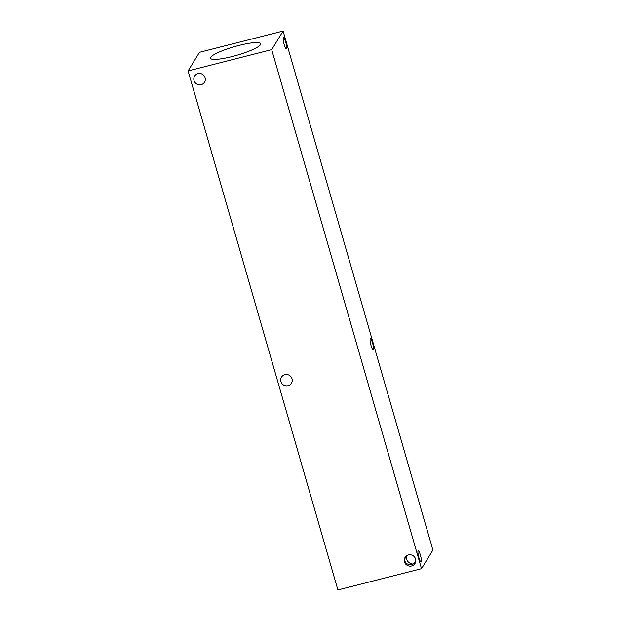 <?xml version="1.0" encoding="UTF-8"?>
<svg xmlns="http://www.w3.org/2000/svg" width="621" height="621" viewBox="0 0 621 621"><rect width="100%" height="100%" fill="white"/><g stroke="black" fill="none" stroke-linecap="round" stroke-linejoin="round"><path stroke-width="0.93" d="M283.098 31.05L432.907 550.082L421.512 568.681L337.902 589.95L188.093 70.918L271.695 49.649L283.098 31.05L199.488 52.319L188.093 70.918M415.309 562.898L412.771 564.078L415.581 562.16M418.08 550.897A5.822 1.056 -104.3 0 1 418.236 550.765A5.822 1.056 -104.3 0 1 420.564 555.663A5.822 1.056 -104.3 0 1 421.263 561.92A5.822 1.056 -104.3 0 1 421.108 562.052A5.822 1.056 -104.3 0 1 418.779 557.161A5.822 1.056 -104.3 0 1 418.08 550.897M406.212 556.074C406.274 560.647 408.463 563.317 412.771 564.078L411.653 564.458C405.963 564.838 403.875 562.331 405.381 556.952M283.347 37.803A5.822 1.056 -104.3 0 1 283.502 37.679A5.822 1.056 -104.3 0 1 285.831 42.57A5.822 1.056 -104.3 0 1 286.529 48.834A5.822 1.056 -104.3 0 1 286.374 48.958A5.822 1.056 -104.3 0 1 284.045 44.068A5.822 1.056 -104.3 0 1 283.347 37.803M370.24 338.841A5.822 1.056 -104.3 0 1 370.395 338.717A5.822 1.056 -104.3 0 1 372.724 343.607A5.822 1.056 -104.3 0 1 373.423 349.871A5.822 1.056 -104.3 0 1 373.268 349.996A5.822 1.056 -104.3 0 1 370.939 345.105A5.822 1.056 -104.3 0 1 370.24 338.841M408.432 554.941A5.822 5.643 31.5 0 1 414.991 563.503A5.822 5.643 31.5 0 1 407.081 565.265A5.822 5.643 31.5 0 1 408.432 554.941M197.983 73.627A5.822 5.643 31.5 0 1 204.534 82.182A5.822 5.643 31.5 0 1 196.624 83.951A5.822 5.643 31.5 0 1 197.983 73.627M284.868 374.665A5.822 5.643 31.5 0 1 291.428 383.219A5.822 5.643 31.5 0 1 283.518 384.989A5.822 5.643 31.5 0 1 284.868 374.665M260.541 44.634A26.175 4.463 163.9 0 1 234.505 55.929A26.175 4.463 163.9 0 1 210.449 58.242A26.175 4.463 163.9 0 1 210.651 57.334A26.175 4.463 163.9 0 1 236.679 46.047A26.175 4.463 163.9 0 1 260.742 43.726A26.175 4.463 163.9 0 1 260.541 44.634M271.695 49.649L421.512 568.681"/></g></svg>
